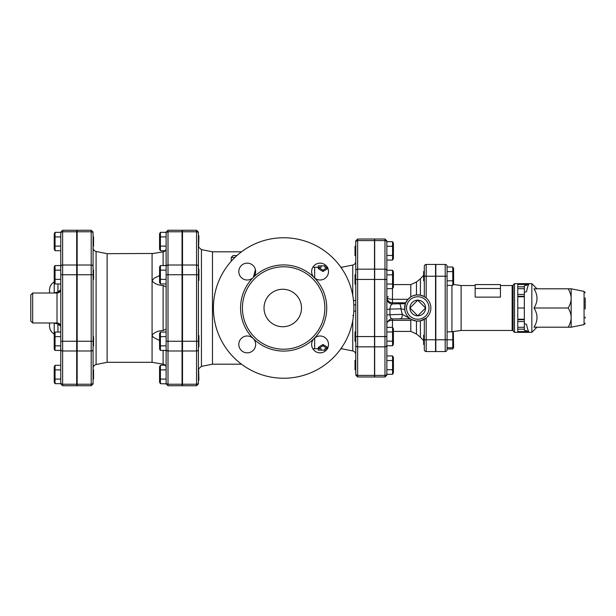 <?xml version="1.0" encoding="UTF-8"?>
<svg xmlns="http://www.w3.org/2000/svg" width="616" height="616" viewBox="0 0 616 616"><rect width="100%" height="100%" fill="white"/><g stroke="black" fill="none" stroke-linecap="round" stroke-linejoin="round"><path stroke-width="0.92" d="M93.078 345.93L93.547 345.93L93.547 336.559L93.078 336.559M93.078 279.441L93.547 279.441L93.547 270.07L93.078 270.07M93.078 246.192L93.547 246.192L93.547 236.829L93.078 236.829M60.768 332.055L55.055 332.055L55.055 350.435L60.768 350.435L60.768 345.838L55.055 345.838M55.055 350.435L54.216 348.972L54.216 323.107A3.742 1.717 103.9 0 0 54.2 322.984M54.2 293.016A3.742 1.717 76.1 0 0 54.216 292.893L54.216 267.028L55.055 265.565L55.055 283.945L60.768 283.945M55.055 250.704L54.216 249.234L54.216 233.78L55.055 232.317L55.055 250.704L60.768 250.704L60.768 265.565L55.055 265.565M60.768 336.652L55.055 336.652M60.768 279.348L55.055 279.348M60.768 246.107L55.055 246.107M55.055 232.317L60.768 232.317L60.768 236.914L55.055 236.914M60.768 265.565L60.768 270.162L55.055 270.162M93.078 379.171L93.547 379.171L93.547 369.808L93.078 369.808M55.055 379.086L55.055 383.683L60.768 383.683L60.768 379.086L55.055 379.086L55.055 365.296L60.768 365.296M55.055 383.683L54.216 382.22L54.216 366.766L55.055 365.296M60.768 369.893L55.055 369.893M57.712 292.954A3.742 1.833 79.4 0 0 57.958 292.03L53.715 293.016M53.715 322.984L57.958 323.97A3.742 1.833 100.6 0 0 57.712 323.046M60.768 289.743L57.958 292.03L57.958 283.945M57.958 332.055L57.958 323.97L60.768 326.257M49.526 322.984L49.526 326.003L49.526 322.984M54.216 281.882C51.205 283.753 49.65 286.455 49.526 289.997L49.526 293.016M60.768 232.317L60.768 383.683M76.684 384.23L62.639 384.23L62.639 385.739L76.684 385.739L76.684 274.751L60.768 274.751M30.8 294.887L30.8 321.113L32.671 322.984L32.671 293.016L30.8 294.887M60.768 233.387A1.871 1.625 0 0 1 62.639 231.77L62.639 230.261L76.684 230.261L76.684 274.751M386.856 345.753L392.561 345.753L392.561 341.156L386.856 341.156L386.856 375.121L386.856 240.879L386.856 270.247L392.561 270.247L392.561 288.627L386.856 288.627M392.561 274.844L386.856 274.844L386.856 270.247M384.977 376.992L374.674 376.992L374.674 239.008L384.977 239.008L384.977 376.992L386.856 375.121M93.078 266.636A1.871 1.625 0 0 0 91.207 265.011L91.207 231.77L77.154 231.77L77.154 230.261L91.207 230.261L91.207 231.77A1.871 1.625 0 0 1 93.078 233.387L93.078 274.751L91.207 274.751L91.207 385.739L93.078 383.868L93.078 274.751M91.207 385.739L77.154 385.739L77.154 384.23L91.207 384.23A1.871 1.625 180 0 0 93.078 382.613L93.078 383.868M93.078 349.364A1.871 1.625 180 0 1 91.207 350.989L77.154 350.989L77.154 384.23M77.154 350.989L77.154 231.77M198.429 341.888L198.429 346.862L198.899 346.862L198.899 335.628L198.429 335.628M198.429 280.372L198.899 280.372L198.899 269.138L198.429 269.138L198.429 274.751L198.429 269.138M198.429 380.111L198.899 380.111L198.629 368.869L201.44 366.397L201.44 249.603L198.629 247.131L198.899 235.89L198.429 235.89L198.429 246.023C198.652 247.486 198.652 247.486 198.429 246.023M198.429 279.91L198.483 279.379M198.429 369.977C198.652 368.514 198.652 368.514 198.429 369.977C198.652 368.514 198.652 368.514 198.429 369.977M160.414 350.435L159.567 348.972L159.567 333.518L160.414 332.055L160.414 350.435L166.12 350.435L166.12 345.838L160.414 345.838M160.414 283.945L159.567 282.482L159.567 267.028L160.414 265.565L160.414 283.945L166.12 283.945M160.414 232.317L159.567 233.78L159.567 249.234L160.414 250.704L160.414 232.317L166.12 232.317L166.12 236.914L160.414 236.914M166.12 279.348L160.414 279.348M160.414 265.565L166.12 265.565L166.12 270.162L160.414 270.162M166.12 236.914L166.12 246.107L160.414 246.107M165.296 250.704L160.414 250.704M166.12 332.055L160.414 332.055M166.12 336.652L160.414 336.652M198.429 232.132L196.558 230.261L196.558 231.77A1.871 1.625 0 0 1 198.429 233.387L198.429 349.364L198.429 341.249L196.558 341.249L196.558 350.989A1.871 1.625 0 0 0 198.429 349.364L198.429 382.613A1.871 1.625 180 0 1 196.558 384.23L196.558 385.739L198.429 383.868M160.414 383.683L159.567 382.22L159.567 366.766L160.414 365.296L160.414 383.683L166.12 383.868L166.12 274.751L167.999 274.751L167.999 230.261L166.12 232.132L166.12 274.751M165.096 365.096L160.414 365.296M160.414 379.086L166.12 379.086L166.12 369.893L160.414 369.893M163.918 364.372L162.816 364.11M158.505 363.378L157.519 363.217M154.177 362.662L153.469 362.547M159.567 340.417L154.246 337.868L152.768 336.652L152.075 335.158L152.075 362.316L163.109 364.156C164.957 364.526 165.958 365.604 166.12 367.382M166.12 286.871L163.109 285.493C158.058 285.254 154.385 283.699 152.075 280.842L152.075 335.158C154.385 332.301 158.058 330.746 163.109 330.507L166.12 329.129M155.032 253.199L163.109 251.844L152.075 253.684L152.075 280.842L153.985 278.309L159.567 275.583M107.122 253.684L96.088 251.474L96.088 364.526L107.122 362.316L107.122 253.684L153.469 253.453M154.2 253.338L154.97 253.207M166.12 248.618C165.92 250.442 164.911 251.513 163.109 251.844L163.109 265.565M163.148 251.836L164.156 251.52M164.441 251.374L165.042 250.951M167.999 230.261L182.043 230.261L182.043 350.989L167.999 350.989A1.871 1.625 180 0 1 166.12 349.364M182.043 384.23L167.999 384.23L167.999 385.739L182.043 385.739L182.043 350.989M355.763 345.222A1.871 1.625 180 0 0 357.634 346.839L357.634 375.406L374.49 375.406L374.49 376.992L357.634 376.992L357.634 375.406A1.871 1.625 180 0 1 355.763 373.781L355.763 255.555L355.009 255.555L355.009 246.192L355.763 246.192L355.763 242.219L355.763 270.778A1.871 1.625 180 0 1 357.634 269.161L357.634 240.594A1.871 1.625 180 0 0 355.763 242.219L355.763 240.879L355.763 242.219M352.752 320.597L352.752 350.943C354.624 351.459 355.625 352.683 355.763 354.616L355.763 341.249L355.009 341.249L355.009 331.878L355.763 331.878M355.763 284.122L355.009 284.122L355.009 274.751L355.763 274.751L355.763 261.384C355.625 263.317 354.624 264.541 352.752 265.057L352.752 295.403M513.09 308L513.09 330.946L513.09 329.537L512.158 330.476L512.158 285.524L513.09 286.463L513.09 285.054L513.09 308M514.499 283.653L514.499 332.347L531.824 332.347L531.824 283.653L514.499 283.653L513.09 285.054M524.332 323.631L526.588 324.332C527.196 327.874 527.912 330.276 528.744 331.539L517.771 331.539L517.771 329.167L524.332 329.167L524.332 294.417L517.771 294.417L517.771 308L524.332 308M528.744 284.461L524.332 285.824L524.332 286.833L517.771 286.833L517.771 284.461L528.744 284.461C527.912 285.724 527.196 288.126 526.588 291.668L524.332 292.369M524.332 319.234L517.771 319.234L517.771 321.583L524.332 321.583M524.332 319.704L517.771 319.704M528.744 331.539L524.332 330.176L524.332 329.167M517.771 286.833L517.771 288.704L524.332 288.704L524.332 286.833M524.332 288.704L524.332 294.417M524.332 327.296L517.771 327.296L517.771 321.583M517.771 327.296L517.771 329.167M517.771 296.296L524.332 296.296M517.771 288.704L517.771 294.417M585.2 308.939L585.2 297.913M585.2 317.148L585.2 318.087M571.155 298.398L571.155 327.196L568.183 327.196C570.185 323.762 571.171 320.566 571.155 317.602C571.171 314.637 570.185 311.434 568.183 308C570.185 304.566 571.171 301.363 571.155 298.398C571.171 295.434 570.185 292.238 568.183 288.804L571.155 288.804L571.155 298.398M568.183 327.196L534.003 327.196C537.999 320.797 537.999 314.399 534.003 308C537.999 301.601 537.999 295.203 534.003 288.804L568.183 288.804M534.003 308L568.183 308M517.771 319.234L517.771 308M475.159 285.524L461.115 285.524L461.115 330.476L512.158 330.476M500.446 288.488L500.446 297.12L475.159 297.12L475.159 288.488L500.446 288.488L500.446 284.584L475.159 284.584L475.159 288.488M424.308 339.786L424.308 349.672A1.871 1.871 0 0 0 426.187 351.543L426.187 339.786L424.308 339.786L424.308 319.358L424.308 335.104L423.654 335.104L423.654 344.467L424.308 344.467M423.654 340.71L420.405 337.191L420.405 320.844L426.187 318.041L426.187 339.786L435.55 339.786L435.55 264.457L426.187 264.457A1.871 1.871 0 0 0 424.308 266.328L424.308 296.642L426.187 297.959L426.187 264.457A1.871 1.871 0 0 0 424.308 266.328L424.308 271.533L423.654 271.533L423.654 280.896L424.308 280.896M447.07 348.979L452.775 348.979L453.33 347.747M447.07 347.747L452.775 347.747L452.775 331.824L447.07 331.824M453.307 331.516L453.622 347.509L452.775 348.979M447.07 285.408L452.775 285.408L452.775 267.021L447.07 267.021L447.07 339.786L452.775 339.786M452.775 267.021L453.622 268.491L453.622 283.938L452.775 285.408M447.07 280.811L452.775 280.811M447.07 271.618L452.775 271.618M447.07 349.672L447.07 339.786L445.199 339.786L445.199 351.543A1.871 1.871 0 0 0 447.07 349.672M445.199 351.543L435.828 351.543L435.828 264.457L445.199 264.457A1.871 1.871 0 0 1 447.07 266.328A1.871 1.871 0 0 0 445.199 264.457L445.199 276.214L447.07 276.214M374.49 240.594L357.634 240.594L357.634 239.008L374.49 239.008L374.49 375.406M352.752 315.492L353.484 315.492M341.711 347.524L341.711 348.741L352.752 350.943M321.113 348.741L321.113 350.142L318.303 350.111L318.303 348.741L321.113 348.718L314.668 348.741L314.668 337.953M326.272 350.134L324.855 350.142L324.855 348.718L327.666 348.718L322.984 345.769L318.303 348.718L318.303 347.362L322.984 344.506L327.666 347.362L327.666 348.079M435.55 339.786L435.55 351.543L426.187 351.543A1.871 1.871 0 0 1 424.308 349.672A1.871 1.871 0 0 0 426.187 351.543M196.558 385.739L182.513 385.739L182.513 230.261L196.558 230.261M355.763 360.445L355.009 360.445L355.009 369.808L355.763 369.808M392.561 355.933L393.408 357.403L393.408 372.849L392.561 374.32L392.561 355.933L386.856 355.933M392.561 341.156L392.561 327.373L386.856 327.373M392.561 327.373L393.408 328.836L393.408 344.29L392.561 345.753M392.561 270.247L393.408 271.71L393.408 287.164L392.561 288.627M386.856 369.723L392.561 369.723M386.856 374.32L392.561 374.32M386.856 360.529L392.561 360.529M386.856 331.97L392.561 331.97M386.856 284.03L392.561 284.03M392.561 260.067L392.561 241.68L393.408 243.151L393.408 258.597L392.561 260.067L386.856 260.067M386.856 241.68L392.561 241.68M386.856 246.277L392.561 246.277M386.856 255.471L392.561 255.471M417.756 315.823L409.94 308L417.756 300.177L425.579 308L417.756 315.823A7.823 7.823 0 0 1 409.94 308A7.823 7.823 0 0 1 417.756 300.177A7.823 7.823 0 0 1 425.579 308A7.823 7.823 0 0 1 417.756 315.823M388.38 296.766A11.234 11.234 0 0 0 386.856 296.92M409.886 318.487L411.835 319.696L410.795 320.351L392.469 320.351L392.276 318.911C390.051 318.303 386.286 322.345 386.856 324.517M408.932 317.702L409.84 318.449M392.469 318.888C391.122 319.05 390.275 317.663 389.936 314.738L389.936 309.14C390.275 306.106 391.122 304.381 392.469 303.957L392.469 302.795A5.621 5.598 0 0 1 386.856 297.197A5.621 2.094 0 0 0 392.469 299.291L392.469 302.795L405.721 302.795L407.961 299.291L410.795 296.889L410.795 284.584L416.47 281.982L416.47 294.949L420.405 295.156L424.308 296.642M386.856 298.367A5.621 5.598 180 0 0 392.469 303.957L399.307 303.742A4.682 1.594 -91.8 0 1 400.908 308.793L404.743 309.579L405.343 303.78L399.307 303.742M400.693 318.626A4.682 1.594 -91.8 0 0 400.847 318.641A4.682 1.594 -91.8 0 0 402.294 314.345L389.936 314.738A4.682 0.408 180 0 0 386.856 315.123M386.856 309.525A4.682 0.408 0 0 1 389.936 309.14L400.908 308.793L402.294 314.345L410.264 318.757M410.31 318.795L392.284 318.911M413.19 295.711L416.47 294.949A13.113 13.113 0 0 0 404.658 308.639A13.113 13.113 0 0 0 417.756 321.113A13.113 13.113 0 0 0 430.853 307.361A13.113 13.113 0 0 0 416.47 294.949A13.113 13.113 0 0 0 404.658 308.639A13.113 13.113 0 0 0 417.756 321.113A13.113 13.113 0 0 0 430.853 307.361A13.113 13.113 0 0 0 416.47 294.949M420.405 320.844L416.47 321.051L411.835 319.696M409.224 317.956C406.691 315.723 405.197 312.928 404.743 309.579M264.025 308A18.726 18.726 0 0 1 292.123 291.776A18.726 18.726 0 0 1 292.123 324.224A18.726 18.726 0 0 1 264.025 308M340.864 267.259L341.711 267.259L341.711 268.476M326.272 265.866L324.855 265.858L324.855 267.282L327.666 267.282L322.984 270.231L318.303 267.282L321.113 267.282L321.113 265.858L318.303 265.889L318.303 268.638L322.984 271.494L322.984 270.231M327.666 267.921L327.666 268.638L322.984 271.494M241.51 251.813L212.481 251.813L212.481 364.187L241.51 364.187M322.984 344.506L322.984 345.769M355.763 300.508L353.484 300.508M255.424 269.608L253.353 277.369M236.929 255.555L233.118 255.555L231.246 257.426L234.912 257.426M213.413 308A70.239 70.239 0 0 1 318.772 247.17A70.239 70.239 0 0 1 318.772 368.83A70.239 70.239 0 0 1 213.413 308M253.191 338.461A8.431 8.431 0 0 1 250.458 352.206A8.431 8.431 0 0 1 238.8 344.429A8.431 8.431 0 0 1 253.191 338.461A43.082 43.082 0 0 0 314.114 338.461A8.431 8.431 0 0 1 327.858 341.195A8.431 8.431 0 0 1 320.081 352.853A8.431 8.431 0 0 1 314.114 338.461A43.082 43.082 0 0 0 314.114 277.539A8.431 8.431 0 0 1 316.84 263.794A8.431 8.431 0 0 1 328.497 271.571A8.431 8.431 0 0 1 314.114 277.539A43.082 43.082 0 0 0 253.191 277.539A8.431 8.431 0 0 1 239.447 274.805A8.431 8.431 0 0 1 247.224 263.147A8.431 8.431 0 0 1 253.191 277.539A43.082 43.082 0 0 0 253.191 338.461M242.442 308A41.203 41.203 0 0 0 304.258 343.682A41.203 41.203 0 0 0 304.258 272.318A41.203 41.203 0 0 0 242.442 308M60.768 289.274C60.545 291.545 59.298 292.793 57.018 293.016L57.018 322.984C59.298 323.207 60.545 324.455 60.768 326.726M76.684 350.989L62.639 350.989L62.639 384.23A1.871 1.625 180 0 1 60.768 382.613M76.684 341.249L62.639 341.249L62.639 350.989A1.871 1.625 180 0 1 60.768 349.364M60.768 266.636A1.871 1.625 0 0 1 62.639 265.011L62.639 341.249L60.768 341.249M76.684 265.011L62.639 265.011L62.639 231.77L76.684 231.77M163.109 285.493L163.109 330.507M163.109 350.435L163.109 364.156M93.078 341.249L77.154 341.249M77.154 265.011L91.207 265.011L91.207 274.751L77.154 274.751M182.043 341.249L167.999 341.249L167.999 384.23A1.871 1.625 180 0 1 166.12 382.613M166.12 233.387A1.871 1.625 0 0 1 167.999 231.77L182.043 231.77M166.12 266.636A1.871 1.625 0 0 1 167.999 265.011L182.043 265.011M182.043 274.751L167.999 274.751L167.999 341.249L166.12 341.249M517.771 296.766L524.332 296.766M585.2 292.762L584.068 291.383L584.068 324.617L585.2 323.238M461.115 330.476L451.944 331.701L451.944 285.408M435.828 276.214L445.199 276.214L445.199 339.786L435.828 339.786M387.464 321.976A5.621 2.965 180 0 1 392.469 320.351L392.469 327.373M407.961 299.291L392.469 299.291L392.469 288.627M420.405 337.191L416.47 334.018L410.795 331.416L410.795 320.351M416.47 334.018L416.47 321.051M312.936 267.098L314.668 267.259L314.668 278.047M420.405 295.156L420.405 278.809L423.654 275.29M386.856 373.781A1.871 1.625 180 0 1 384.977 375.406L374.674 375.406M386.856 345.222A1.871 1.625 180 0 1 384.977 346.839L374.674 346.839M386.856 336.559L374.674 336.559M386.856 279.441L374.674 279.441M386.856 270.778A1.871 1.625 180 0 0 384.977 269.161L374.674 269.161M386.856 242.219A1.871 1.625 180 0 0 384.977 240.594L374.674 240.594M435.55 276.214L424.308 276.214M426.187 264.457A1.871 1.871 0 0 0 424.308 266.328M417.756 319.234A11.234 11.234 0 0 1 408.023 302.379A11.234 11.234 0 0 1 427.489 302.379A11.234 11.234 0 0 1 417.756 319.234M355.763 311.095L353.823 311.095M353.823 304.905L355.763 304.905M374.49 346.839L357.634 346.839L357.634 336.559L355.763 336.559M374.49 336.559L357.634 336.559L357.634 279.441L355.763 279.441M374.49 279.441L357.634 279.441L357.634 269.161L374.49 269.161M182.513 231.77L196.558 231.77L196.558 265.011A1.871 1.625 0 0 1 198.429 266.636M182.513 265.011L196.558 265.011L196.558 274.751L198.429 274.751M182.513 274.751L196.558 274.751L196.558 341.249L182.513 341.249M182.513 350.989L196.558 350.989L196.558 384.23L182.513 384.23M76.684 345.93L77.154 345.93M76.684 336.559L77.154 336.559M76.684 279.441L77.154 279.441M76.684 270.07L77.154 270.07M76.684 246.192L77.154 246.192M76.684 236.829L77.154 236.829M54.216 333.518L55.055 332.055M54.216 282.482L55.055 283.945M76.684 379.171L77.154 379.171M76.684 369.808L77.154 369.808M54.216 334.118C51.205 332.247 49.65 329.545 49.526 326.003M57.018 293.016L32.671 293.016M57.018 322.984L32.671 322.984M62.639 385.739L60.768 383.868M62.639 230.261L60.768 232.132M77.154 251.813L76.684 251.813M77.154 364.187L76.684 364.187M182.043 346.862L182.513 346.862M182.043 335.628L182.513 335.628M182.043 280.372L182.513 280.372M182.043 269.138L182.513 269.138M182.043 247.131L182.513 247.131M182.043 235.89L182.513 235.89M182.043 380.111L182.513 380.111M182.043 368.869L182.513 368.869M96.088 251.474C94.217 250.966 93.209 249.742 93.078 247.801M96.088 364.526C94.217 365.034 93.209 366.258 93.078 368.199M91.207 230.261L93.078 232.132M167.999 385.739L166.12 383.868M107.122 362.316L152.075 362.316M182.513 251.813L182.043 251.813M182.513 364.187L182.043 364.187M514.499 332.347L513.09 330.946M584.068 291.383L571.155 288.804M584.068 324.617L571.155 327.196M536.967 288.804L531.824 283.653M536.967 327.196L531.824 332.347M500.446 285.524L512.158 285.524M451.944 331.701L451.289 331.824M461.115 285.524L453.307 284.484M324.855 348.741L327.312 348.741M340.864 348.741L341.711 348.741M312.936 348.902L314.668 348.741M410.795 284.584L393.408 284.584M410.795 331.416L393.408 331.416M314.668 267.259L321.113 267.259M324.855 267.259L327.312 267.259M341.711 267.259L352.752 265.057M420.405 278.809L416.47 281.982M384.977 239.008L386.856 240.879M212.481 251.813L201.44 249.603M212.481 364.187L201.44 366.397M324.855 350.142L321.113 350.142M321.113 265.858L324.855 265.858M357.634 376.992L355.763 375.121M357.634 239.008L355.763 240.879M231.246 261.238L231.246 257.426"/></g></svg>
